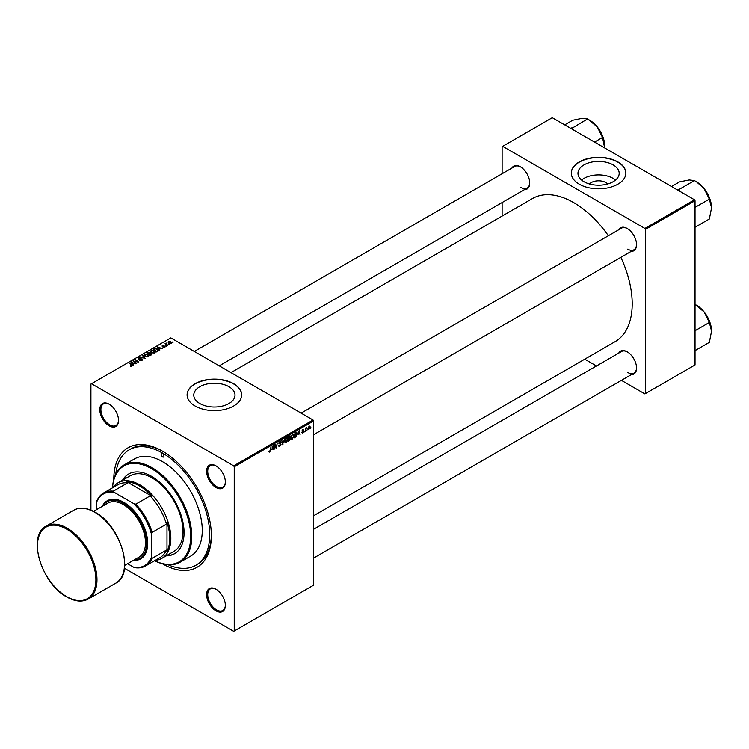 <?xml version="1.0" encoding="UTF-8"?>
<svg xmlns="http://www.w3.org/2000/svg" width="749" height="749" viewBox="0 0 749 749"><rect width="100%" height="100%" fill="white"/><g stroke="black" fill="none" stroke-linecap="round" stroke-linejoin="round"><path stroke-width="1.12" d="M589.454 183.982A10.355 5.973 180 0 1 605.894 182.578A10.355 5.973 180 0 1 607.701 183.982M613.15 164.892A20.607 11.9 0 0 0 590.689 162.318A20.607 11.9 0 0 0 577.966 173.309A20.607 11.9 0 0 0 584.005 181.726A20.607 11.9 0 0 0 606.465 184.301A20.607 11.9 0 0 0 619.189 173.309A20.607 11.9 0 0 0 613.15 164.892M615.556 180.06A20.607 11.9 0 0 0 613.15 178.393A20.607 11.9 0 0 0 581.599 180.06M617.869 161.915A27.282 15.748 0 0 0 588.134 158.507A27.282 15.748 0 0 0 571.29 173.056A27.282 15.748 0 0 0 579.286 184.198A27.282 15.748 0 0 0 609.021 187.606A27.282 15.748 0 0 0 625.864 173.056A27.282 15.748 0 0 0 617.869 161.915M625.864 173.178A27.282 15.748 0 0 0 617.869 162.168A27.282 15.748 0 0 0 588.237 158.732A27.282 15.748 0 0 0 571.3 173.178M199.814 403.533A20.607 11.9 180 0 1 193.776 395.116A20.607 11.9 180 0 1 206.499 384.125A20.607 11.9 180 0 1 228.96 386.709A20.607 11.9 180 0 1 234.999 395.116A20.607 11.9 180 0 1 222.275 406.117A20.607 11.9 180 0 1 199.814 403.533M233.679 383.731A27.282 15.748 0 0 0 203.943 380.314A27.282 15.748 0 0 0 187.1 394.863A27.282 15.748 0 0 0 195.096 406.005A27.282 15.748 0 0 0 224.831 409.422A27.282 15.748 0 0 0 241.674 394.863A27.282 15.748 0 0 0 233.679 383.731M241.674 394.995A27.282 15.748 0 0 0 233.679 383.984A27.282 15.748 0 0 0 204.046 380.539A27.282 15.748 0 0 0 187.1 394.995M215.984 610.856A13.248 7.649 60 0 1 206.612 594.622A13.248 7.649 60 0 1 215.984 589.21L215.984 589.21A13.248 7.649 60 0 1 225.355 605.445A13.248 7.649 60 0 1 215.984 610.856M216.264 589.379A12.471 7.2 -120 0 0 210.3 588.911A12.471 7.2 -120 0 0 208.391 598.91A12.471 7.2 -120 0 0 216.536 609.901A12.471 7.2 -120 0 0 222.771 610.519A12.471 7.2 -120 0 0 225.355 605.117M109.157 425.835A13.248 7.649 60 0 1 99.795 409.6A13.248 7.649 60 0 1 109.157 404.188L109.157 404.188A13.248 7.649 60 0 1 118.529 420.423A13.248 7.649 60 0 1 109.157 425.835M109.438 404.357A12.471 7.2 -120 0 0 103.474 403.889A12.471 7.2 -120 0 0 101.564 413.888A12.471 7.2 -120 0 0 109.71 424.88A12.471 7.2 -120 0 0 115.945 425.498A12.471 7.2 -120 0 0 118.529 420.095M215.984 487.505A13.248 7.649 60 0 1 206.612 471.271A13.248 7.649 60 0 1 215.984 465.869L215.984 465.869A13.248 7.649 60 0 1 225.355 482.094A13.248 7.649 60 0 1 215.984 487.505M216.264 466.028A12.471 7.2 -120 0 0 210.3 465.569A12.471 7.2 -120 0 0 208.391 475.559A12.471 7.2 -120 0 0 216.536 486.55A12.471 7.2 -120 0 0 222.771 487.168A12.471 7.2 -120 0 0 225.355 481.766M618.711 229.774A13.248 7.649 60 0 1 627.185 228.464L627.185 228.464A13.248 7.649 60 0 1 636.556 244.689A13.248 7.649 60 0 1 631.182 251.374M627.465 228.623A12.471 7.2 -120 0 0 621.501 228.164L301.135 413.12M511.885 168.094A13.248 7.649 60 0 1 520.358 166.784L520.358 166.784A13.248 7.649 60 0 1 529.73 183.018A13.248 7.649 60 0 1 524.356 189.703M520.639 166.952A12.471 7.2 -120 0 0 514.675 166.484L194.309 351.45M618.711 353.125A13.248 7.649 60 0 1 627.185 351.815L627.185 351.815A13.248 7.649 60 0 1 636.556 368.04A13.248 7.649 60 0 1 631.182 374.725M627.465 351.974A12.471 7.2 -120 0 0 621.501 351.515L313.606 529.271M113.792 479.482A68.992 39.828 60 0 1 162.57 451.198A68.992 39.828 60 0 1 211.358 535.685A68.992 39.828 60 0 1 162.57 563.847A68.992 39.828 60 0 1 162.467 563.791M163.413 451.684A66.652 38.48 -120 0 0 130.906 448.848L129.249 449.803A66.652 38.48 -120 0 0 115.767 474.154M313.606 515.743L615.088 341.675A82.633 47.702 -120 0 0 620.855 257.338M608.375 235.738A82.633 47.702 -120 0 0 573.771 202.651A82.633 47.702 -120 0 0 532.455 198.56L230.973 372.618M313.054 420.011L313.606 420.957L234.231 466.786L233.679 465.831L313.054 420.011L170.838 337.902L90.919 384.05L90.919 510.153M234.231 466.786L234.231 630.995L233.679 631.313L124.465 568.266M291.136 438.221L292.428 438.97L291.108 437.809L291.633 435.534L292.775 434.195L294.114 435.412L292.428 438.97L291.604 439.073M292.775 434.195L293.645 434.111M298.177 434.383L299.544 430.347L300.077 434.495L299.544 433.596L297.887 434.214M268.854 451.675L269.649 452.124L268.891 451.17L269.668 451.591L271.063 446.797L270.586 450.336L269.649 452.124L268.854 451.6M268.966 451.123L269.668 451.591M278.628 445.561L279.826 446.254L278.628 445.43L279.845 445.711L280.632 444.513L279.031 443.324L280.107 441.517L281.24 442.153L280.098 442.041L279.433 443.062L281.034 444.241L279.826 446.254L278.946 446.404M279.208 445.824L279.845 445.711M280.529 444.185L279.049 443.548M279.19 443.867L279.031 443.324L280.444 444.138M280.107 441.517L281.24 442.153L280.117 441.507M280.838 442.425L279.705 441.816M279.087 442.865L279.517 443.333M280.276 443.436L281.034 444.241L279.04 443.09M284.639 438.961L282.439 444.681L281.849 440.571L282.766 443.857L284.639 438.961M284.723 441.929L286.015 442.678L284.695 441.517L285.219 439.232L286.361 437.903L287.7 439.12L286.015 442.678L285.191 442.771M286.361 437.903L287.232 437.819M310.891 427.623L310.395 428.54L310.891 427.623M313.606 420.957L313.606 585.175L234.231 630.995M289.535 438.025L290.556 438.614L289.442 440.637L287.897 441.536L288.552 436.695L290.069 435.89L290.556 438.614L289.788 437.828M290.069 435.89L290.603 436.592L289.666 436.058M271.765 449.625L273.142 445.599L273.666 449.746L273.132 448.838L271.484 449.466M274.883 446.329L274.068 449.512L274.724 444.681L275.145 444.438L276.25 447.584L277.196 443.249L276.55 448.089L276.119 448.333L275.014 445.196L274.527 446.123M302.633 433.081L301.678 432.473L302.652 432.66L303.186 431.864L302.025 430.993L302.868 429.589L303.785 430.048L302.849 430.001L302.474 430.937L303.579 431.593L302.633 433.081L301.678 432.538L302.633 433.081M302.081 432.182L302.652 432.66M302.868 429.589L303.785 430.048L302.933 429.552M303.382 430.338L302.549 429.832M302.062 430.694L302.802 431.031M296.417 432.21L297.269 433.493L296.07 436.704L294.31 437.828L294.966 432.997L296.857 432.267M309.665 426.462L310.142 426.743L308.897 429.467L307.942 428.728L309.215 425.928L310.142 426.743L309.215 425.928M307.951 428.915L308.897 429.467L307.942 428.728M307.184 429.757L306.687 430.684L307.184 429.757M305.751 429.926L305.143 431.574L305.611 428.063L306.023 427.829L305.92 428.559L306.837 427.417L305.386 429.72M304.478 431.321L303.982 432.248L304.478 431.321M166.587 346.085L165.716 345.954L166.587 346.085M169.293 344.531L168.422 344.39L169.293 344.531M150.502 351.534L151.073 350.532L154.116 350.757L155.249 352.18L154.678 353.022L151.682 352.826L150.493 351.356M159.902 349.952L159.462 350.195L157.402 346.937L162.271 348.575L160.689 348.276L159.322 349.062L159.902 349.952M151.644 354.717L150.1 355.606L146.888 353.004L147.881 352.433L149.884 352.358L150.287 353.21L151.551 353.378L151.551 354.764M151.251 354.942L151.139 353.603L149.894 353.697L149.884 352.358L150.287 353.509M145.156 358.462L140.194 356.87L144.407 358.256L142.544 355.513L142.975 355.26L145.156 358.462M130.251 366.139L130.289 365.652L131.468 365.896L131.272 365.175L129.408 363.096L131.758 365.006L131.89 366.177L130.251 366.139M131.468 366.345L131.272 365.175M131.758 366.242L131.758 365.006L131.89 366.177M136.674 363.359L133.069 360.981L137.872 361.992L135.541 359.557L138.743 362.16L133.94 361.158L136.674 363.359M233.679 465.831L91.472 383.731M133.491 365.194L133.06 365.446L130.991 362.179L135.869 363.827L134.286 363.518L132.91 364.314L133.491 365.194M142.067 360.297L139.567 360.232L141.645 360.026L141.786 359.202L138.34 359.061L138.396 357.844L140.728 357.891L138.837 358.116L138.715 358.818L142.151 358.949L142.151 360.25M141.645 360.494L141.786 359.202M138.34 359.061L138.396 357.844L138.396 359.089M138.837 358.116L138.715 359.22M144.089 355.232L144.651 354.24L147.703 354.455L148.836 355.887L148.265 356.721L145.269 356.524L144.08 355.063M162.973 347.133L164.649 346.366L162.168 346.263L162.215 345.317L163.975 345.28L162.542 345.523L162.776 346.104L165.014 346.113L164.883 347.124L162.973 347.133M164.555 347.283L164.649 346.366M162.168 346.263L162.215 345.317L162.215 346.281M162.542 345.523L162.505 346.394M165.014 347.04L165.014 346.113L164.883 347.124M157.655 351.244L156.513 351.908L153.302 349.296L154.809 348.491L157.187 348.884L158.179 350.832L157.655 351.244M158.367 350.363L158.179 350.832M171.147 343.51L169.068 343.417L168.553 341.656L170.66 341.787L171.147 343.51L171.568 342.892M168.104 342.265L168.553 341.656L168.553 343.051M166.269 343.491L167.739 345.42L165.005 343.763L165.885 343.922L166.287 343.079L166.128 344.671M165.885 343.922L165.913 343.182L165.885 343.922M173 342.387L172.13 342.246L173 342.387M694.492 199.786L695.035 200.741L645.432 229.381L644.88 228.426L694.492 199.786L552.275 117.687L502.12 146.645L502.12 173.74M502.12 202.539L502.12 216.077M645.432 229.381L645.432 393.599L644.88 393.918L621.417 380.361M596.466 365.961L584.744 359.192M645.432 393.599L695.035 364.95L695.035 200.741M644.88 228.426L502.663 146.327M627.737 249.145A12.471 7.2 -120 0 0 633.972 249.763A12.471 7.2 -120 0 0 636.547 244.361M520.911 187.475A12.471 7.2 -120 0 0 527.146 188.093A12.471 7.2 -120 0 0 529.73 182.69M627.737 372.496A12.471 7.2 -120 0 0 633.972 373.114A12.471 7.2 -120 0 0 636.547 367.712M168.066 564.746A66.652 38.48 -120 0 0 195.901 565.242L197.549 564.287A66.652 38.48 -120 0 0 211.349 534.72M133.491 361.327L133.491 360.737M135.541 360.129L135.541 359.557M133.94 361.692L133.94 361.158M131.478 362.956L131.478 361.898M132.91 365.222L132.91 364.314M132.067 362.956L132.685 363.93L133.771 363.293L131.599 362.319L132.067 363.883M132.685 364.857L132.685 363.93M131.599 363.153L131.599 362.319M133.771 363.817L133.771 363.293M130.289 366.158L130.289 365.652M129.408 363.658L129.408 363.096M142.975 356.159L142.975 355.26M144.651 356.093L144.651 354.24M147.703 354.97L147.703 354.455M144.697 355.101L144.697 356.131L144.707 355.223L145.69 356.299L147.843 356.449L148.227 355.85L148.227 356.739M145.091 354.502L144.707 355.223L145.091 354.502L147.263 354.661L147.843 356.908M147.675 353.069L148.667 353.884L149.819 353.041L148.358 352.676L147.675 353.64M148.667 354.446L148.667 353.884M149.042 354.754L149.042 354.193L150.128 355.073L151.251 354.399L151.139 353.603M150.128 355.588L150.128 355.073M149.894 353.697L149.042 354.193M157.889 347.714L157.889 346.656M159.322 349.97L159.322 349.062M158.479 347.714L159.088 348.678L160.183 348.051L158.011 347.068L158.479 348.641M159.088 349.605L159.088 348.678M158.011 347.901L158.011 347.068M160.183 348.566L160.183 348.051M154.809 348.959L154.809 348.491M157.187 349.38L157.187 348.884M154.088 349.371L156.541 351.365L157.758 350.279L156.766 349.1L155.24 348.781L154.088 349.933M156.541 351.89L156.541 351.365M157.056 351.59L157.056 351.066M151.073 352.395L151.073 350.532M154.116 351.272L154.116 350.757M151.111 351.403L151.111 352.433L151.12 351.515L152.103 352.601L154.257 352.742L154.64 352.152L154.64 353.041M151.504 350.804L151.12 351.515L151.504 350.804L153.676 350.963L154.257 353.2M170.66 342.321L170.66 341.787M170.8 343.66L170.257 342.021L168.89 341.862L168.637 343.117M168.89 341.862L169.433 343.164L171.025 342.948L171.025 343.576M168.834 344.718L168.834 344.156M165.407 344.091L165.407 343.529M166.128 346.272L166.128 345.72M172.542 342.574L172.542 342.012M288.88 437.032L288.674 438.539L290.2 436.845L288.534 436.826M289.114 436.377L290.2 436.845M288.599 439.101L288.384 440.73L290.153 438.83L288.253 438.895M289.002 438.352L290.153 438.83M285.538 439.401L285.088 441.301L286.043 442.135L287.298 439.298L286.352 438.427L285.229 439.223M285.959 438.202L286.961 438.38L286.249 437.978M284.704 441.76L286.043 442.135M282.345 444.035L282.953 444.382M282.289 443.586L282.766 443.857M280.032 441.564L281.231 442.256M272.524 447.35L271.99 448.979L273.076 448.351L272.842 446.254L272.224 447.181M275.716 447.265L276.25 447.584M275.885 447.705L276.55 448.089M302.521 430.984L303.579 431.593M298.926 432.107L298.392 433.737L299.488 433.1L299.244 431.012L298.636 431.939M295.293 433.325L294.797 437.032L296.866 433.69L296.379 432.772L294.947 433.128M295.864 432.473L296.866 433.69M291.951 435.693L291.501 437.603L292.456 438.437L293.711 435.6L292.765 434.729L291.642 435.515M292.372 434.504L293.374 434.673L292.662 434.27M291.118 438.062L292.456 438.437M309.749 426.967L309.197 426.34L308.345 428.447L308.897 429.055L309.749 426.967L308.888 426.162M307.97 428.231L308.897 429.055M162.57 453.744A1.947 1.123 -120 0 0 161.597 453.641A1.947 1.123 -120 0 0 161.297 455.205A1.947 1.123 -120 0 0 162.57 456.918A1.947 1.123 -120 0 0 163.544 457.021A1.947 1.123 -120 0 0 163.844 455.458A1.947 1.123 -120 0 0 162.57 453.744M166.138 555.87A45.989 26.552 -120 0 0 174.545 553.717A45.989 26.552 -120 0 0 181.595 516.866A45.989 26.552 -120 0 0 151.551 476.336A45.989 26.552 -120 0 0 128.556 474.061A45.989 26.552 -120 0 0 122.48 480.259M128.828 473.902A45.989 26.552 -120 0 0 123.033 479.94M154.631 560.711A55.342 31.954 -120 0 0 190.658 534.683A55.342 31.954 -120 0 0 151.551 468.696A55.342 31.954 -120 0 0 112.537 487.805M112.49 487.833A56.128 32.404 60 0 1 124.034 464.96A56.128 32.404 60 0 1 152.103 467.741A56.128 32.404 60 0 1 188.767 517.203A56.128 32.404 60 0 1 180.163 562.171A56.128 32.404 60 0 1 154.584 560.739M180.163 562.171L190.639 556.133A56.128 32.404 -120 0 0 199.243 511.155A56.128 32.404 -120 0 0 162.57 461.693A56.128 32.404 -120 0 0 134.511 458.912L124.034 464.96M195.901 565.242A66.652 38.48 -120 0 0 206.115 511.839A66.652 38.48 -120 0 0 162.57 453.108A66.652 38.48 -120 0 0 129.249 449.803M113.146 487.449A43.657 25.204 60 0 1 118.145 482.768L130.27 475.765A43.657 25.204 60 0 1 152.103 477.928A43.657 25.204 60 0 1 180.621 516.398A43.657 25.204 60 0 1 173.927 551.376L161.803 558.38A43.657 25.204 60 0 1 155.24 560.364M166.69 555.552A45.989 26.552 -120 0 0 174.817 553.558M711.55 207.791A21.094 12.181 60 0 0 704.097 188.579A21.094 12.181 -120 0 0 696.636 181.96L704.097 188.579L709.35 199.122L711.55 207.791L709.35 219.008L695.035 227.265M695.035 207.379L709.35 199.122M679.624 191.21L678.997 189.478L694.435 180.575L696.636 181.96M678.997 189.478L677.339 189.881M671.516 186.529L679.521 181.904L689.183 179.966L694.435 180.575M694.613 304.141L704.097 311.921A21.094 12.181 -120 0 0 696.636 305.311L695.035 304.394L696.636 305.311M695.035 330.73L709.35 322.473L711.55 331.142L709.35 342.359L695.035 350.616M711.55 331.142A21.094 12.181 60 0 0 704.097 311.921L709.35 322.473M572.798 129.53L572.358 128.032A24.211 13.978 -120 0 0 572.17 127.929A24.211 13.978 -120 0 0 571.993 127.826L570.513 128.21M594.519 142.067L602.524 137.451L604.649 147.918M572.358 128.032L587.609 118.894L597.271 126.899L602.524 137.451M564.69 124.849L572.695 120.233L582.357 118.295L587.609 118.894M604.724 146.121A21.094 12.181 -120 0 0 597.271 126.899A21.094 12.181 -120 0 0 589.809 120.289L587.787 119.119M118.145 482.768A43.657 25.204 60 0 1 151.785 494.462A43.657 25.204 60 0 1 170.838 538.391A43.657 25.204 60 0 1 161.803 558.38M127.611 563.716L133.678 567.218A41.317 23.856 -120 0 0 151.551 556.9L152.103 558.37A42.094 24.305 60 0 1 145.587 565.935L159.921 557.659A42.094 24.305 -120 0 0 166.428 550.103L166.98 551.386A42.871 24.754 -120 0 0 169.742 538.391A42.871 24.754 -120 0 0 166.98 522.212L166.428 524.141A42.094 24.305 -120 0 0 150.118 495.875L152.056 496.353L126.796 481.776L127.63 482.89A42.094 24.305 -120 0 0 117.827 484.753L103.493 493.029A42.094 24.305 60 0 1 113.296 491.166L114.297 492.383A41.317 23.856 -120 0 0 96.424 502.701L96.424 509.704M152.056 496.353A42.871 24.754 -120 0 0 126.796 481.776M166.98 551.386L166.98 522.212M96.424 502.701L96.977 500.585A42.094 24.305 60 0 1 103.493 493.029M145.587 565.935A42.094 24.305 60 0 1 135.784 567.798L133.678 567.218M166.428 524.141L152.103 532.408L151.551 534.524A41.317 23.856 -120 0 0 133.678 503.571L114.297 492.383M151.551 556.9L151.551 534.524M166.428 550.103L152.103 558.37M127.63 482.89L113.296 491.166M133.678 503.571L135.784 504.152A42.094 24.305 60 0 1 152.103 532.408M150.118 495.875L135.784 504.152M134.034 559.999A32.741 18.903 -120 0 0 145.933 536.808A32.741 18.903 -120 0 0 123.435 503.384A32.741 18.903 -120 0 0 102.856 505.996M102.248 506.343A33.518 19.352 60 0 1 123.988 502.429A33.518 19.352 60 0 1 147.197 537.632A33.518 19.352 60 0 1 133.425 560.355M93.541 511.37L107.847 503.113A31.177 18.004 60 0 1 123.435 504.657A31.177 18.004 60 0 1 143.808 532.136A31.177 18.004 60 0 1 139.033 557.125L124.727 565.383M134.726 362.338L134.726 361.758M147.881 352.957L147.881 352.433M149.323 354.024L149.323 353.509M150.877 355.157L150.877 354.633M154.266 349.268L154.266 348.744M166.821 345.242L166.821 344.652M282.13 442.481L282.626 442.771M275.08 445.468L275.679 445.814M275.407 446.451L276.044 446.825M302.044 431.152L302.718 431.546M67.213 528.204A42.094 24.305 60 0 1 94.711 565.298A42.094 24.305 60 0 1 88.26 599.031C82.175 602.299 75.031 601.616 66.83 596.99C41.448 583.808 26.814 535.31 46.166 526.126A42.094 24.305 60 0 1 67.213 528.204M66.661 596.625A41.317 23.856 -120 0 0 95.881 579.763A41.317 23.856 -120 0 0 66.661 529.159A41.317 23.856 -120 0 0 37.45 546.03A41.317 23.856 -120 0 0 66.661 596.625M73.73 510.209C79.815 506.942 86.959 507.625 95.17 512.26C120.533 525.424 135.176 573.931 115.823 583.125A42.094 24.305 -120 0 0 122.274 549.391A42.094 24.305 -120 0 0 94.777 512.297A42.094 24.305 -120 0 0 73.73 510.209L46.166 526.126M131.655 365.643L131.655 366.289M142.038 359.548L142.038 360.316M138.49 358.518L138.49 359.136M151.467 354.043L151.467 354.82M164.817 346.59L164.817 347.162M162.355 345.776L162.355 346.347M157.758 350.279L157.758 351.178M290.06 436.489L289.488 436.152M290.022 438.455L289.414 438.109M280.491 444.157L278.291 442.884M280.641 441.966L279.986 441.592M269.387 451.628L268.872 451.329M302.25 432.716L301.744 432.426M303.073 431.611L302.025 431.012M303.233 429.945L302.746 429.664M296.595 432.81L295.939 432.435M309.534 426.312L309.047 426.031M308.551 429.093L307.942 428.737M313.606 434.729L633.972 249.763M633.972 373.114L313.606 558.08M527.146 188.093L219.251 365.849M115.823 583.125L88.26 599.031"/></g></svg>
